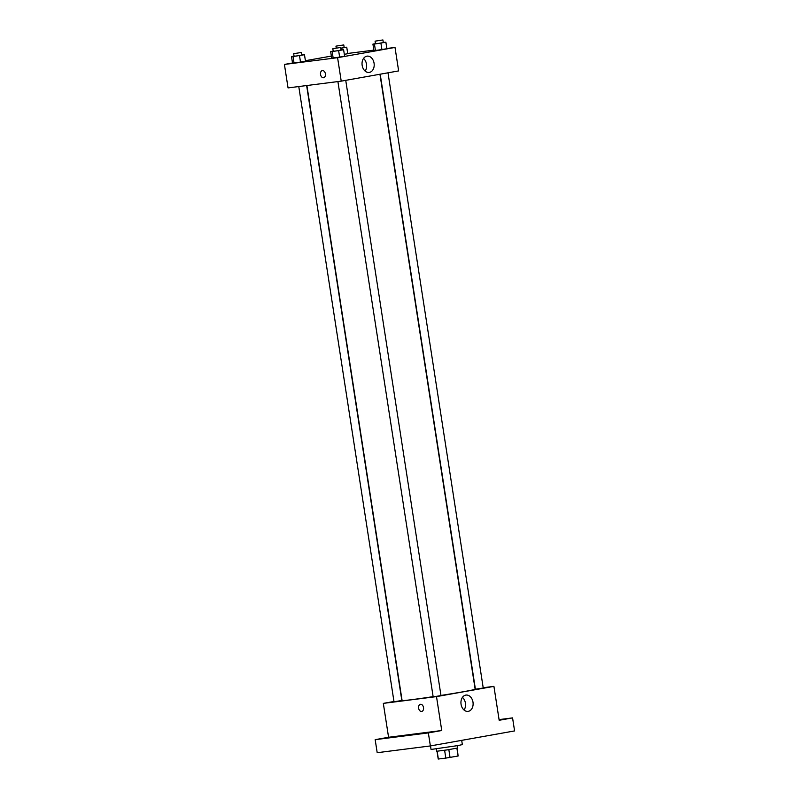 <?xml version="1.0" encoding="UTF-8"?>
<svg xmlns="http://www.w3.org/2000/svg" width="799" height="799" viewBox="0 0 799 799"><rect width="100%" height="100%" fill="white"/><g stroke="black" fill="none" stroke-linecap="round" stroke-linejoin="round"><path stroke-width="1.2" d="M456.898 748.224L458.107 756.014L445.822 758.101L438.212 759.03L437.013 751.27M458.107 756.014L457.208 748.144M457.178 745.707L457.537 748.024L447.14 749.901L436.663 751.26L436.304 748.943M448.838 749.632L450.047 757.452M437.153 751.26L438.361 759.05M444.614 750.281L445.822 758.101M430.501 745.916L431.051 749.462L457.807 745.597L462.351 744.608L461.692 740.353M499.065 719.609L512.568 717.892L514.586 730.925L430.371 745.936L377.198 752.708L375.17 739.664L388.574 737.277L383.32 703.38L393.967 701.482M499.105 719.829L503.24 719.29L499.135 720.019M512.568 717.892L499.175 720.279L493.922 686.371L436.504 696.608L441.747 730.516L428.354 732.903L430.371 745.936M472.988 702.161A8.22 6.052 -97.3 0 1 468.064 711.38A8.22 6.052 -97.3 0 1 461.023 703.989A8.22 6.052 -97.3 0 1 465.987 695.07A8.22 6.052 -97.3 0 1 472.988 702.161M428.354 732.903L375.17 739.664M424.888 733.023L431.46 732.084L424.888 733.023M385.757 738.006L392.329 737.058L385.757 738.006M441.747 730.516L388.574 737.277M306.896 85.513L402.097 700.533A36.954 0.919 -8.8 0 0 433.128 696.648M440.958 695.44A36.954 0.919 -8.8 0 0 475.145 689.227L379.944 74.247M436.504 696.608L383.32 703.38M483.195 687.739L493.922 686.371M337.907 81.568L433.148 696.758L437.073 696.249L440.978 695.549L345.737 80.339M298.776 86.552L394.007 701.742L401.837 700.523L306.636 85.543M387.994 72.809L483.235 688.019L475.415 689.227L380.194 74.197M421.712 711.45A3.625 2.457 79.9 0 1 421.632 711.47A3.625 2.457 79.9 0 1 418.646 708.254A3.625 2.457 79.9 0 1 420.434 704.309A3.625 2.457 79.9 0 1 423.49 707.455A3.625 2.457 79.9 0 1 421.712 711.45A3.625 2.457 79.9 0 1 421.632 711.47A3.625 2.457 79.9 0 1 418.646 708.254A3.625 2.457 79.9 0 1 420.444 704.309M462.441 697.387A8.22 6.052 -97.3 0 1 465.418 703.13A8.22 6.052 -97.3 0 1 464.049 710.041M386.846 48.479L395.006 47.441L398.641 70.911L341.223 81.148L288.049 87.91L284.414 64.439L292.514 63.001M305.398 60.704L331.345 56.08M341.033 49.967L343.61 49.748L344.619 56.27L339.645 57.148L331.675 58.167L333.173 58.097L332.164 51.585L330.666 51.645L333.213 51.196M347.745 53.713L344.319 54.322L347.745 53.713L346.736 47.191L340.764 48.23M395.006 47.441L337.587 57.678L284.414 64.439M347.705 53.463L373.862 50.127M301.892 54.951L304.479 54.731L305.488 61.243L300.514 62.132L292.534 63.151L294.042 63.081L293.033 56.559L291.525 56.629L294.072 56.18M383.3 42.437L385.877 42.217L386.886 48.729L381.912 49.618L373.932 50.637L375.44 50.567L374.431 44.055L372.923 44.115L375.47 43.665M337.587 57.678L341.223 81.148M374.072 63.231A8.22 6.052 -97.3 0 1 369.158 72.449A8.22 6.052 -97.3 0 1 362.117 65.059A8.22 6.052 -97.3 0 1 367.081 56.14A8.22 6.052 -97.3 0 1 374.072 63.231M323.605 77.733A3.625 2.457 79.9 0 1 323.525 77.743A3.625 2.457 79.9 0 1 320.539 74.527A3.625 2.457 79.9 0 1 322.337 70.592A3.625 2.457 79.9 0 1 325.383 73.728A3.625 2.457 79.9 0 1 323.605 77.733A3.625 2.457 79.9 0 1 323.525 77.743A3.625 2.457 79.9 0 1 320.539 74.527A3.625 2.457 79.9 0 1 322.337 70.582M363.525 58.447A8.22 6.052 -97.3 0 1 366.501 64.19A8.22 6.052 -97.3 0 1 365.133 71.101M385.877 42.217L374.431 44.055M375.081 41.158L375.49 43.765L379.415 43.256L383.31 42.557L382.911 39.95L375.081 41.158L382.911 39.95M372.923 44.115L373.932 50.637M386.886 48.729L375.44 50.567M380.903 43.096L381.912 49.618M343.61 49.748L332.164 51.585M332.823 48.689L333.223 51.306L337.158 50.796L341.053 50.087L340.644 47.481L332.823 48.689L340.644 47.481M330.666 51.645L331.675 58.167M344.619 56.27L333.173 58.097M338.636 50.637L339.645 57.148M344.159 47.421L346.736 47.191M340.754 48.17L344.179 47.541L343.77 44.934L335.95 46.142L343.77 44.934M341.762 48.08L342.032 49.818M304.479 54.731L293.033 56.559M293.682 53.673L294.092 56.28L298.017 55.77L301.912 55.071L301.513 52.464L293.682 53.673L301.513 52.464M291.525 56.629L292.534 63.151M305.488 61.243L294.042 63.081M299.505 55.61L300.514 62.132M335.95 46.142L336.249 48.07"/></g></svg>
